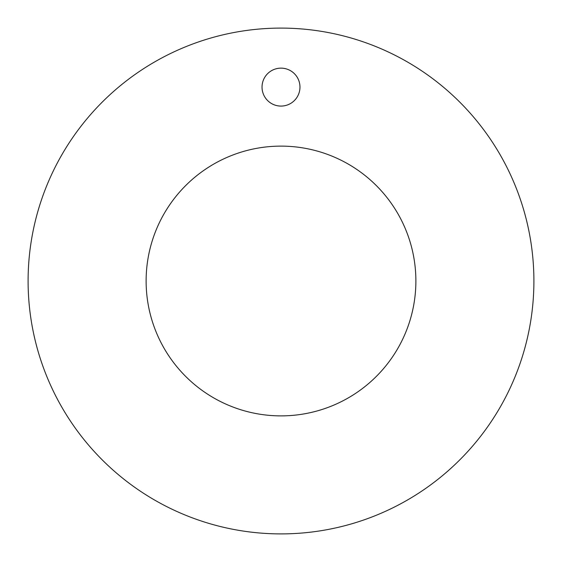 <?xml version="1.0" encoding="UTF-8"?>
<svg xmlns="http://www.w3.org/2000/svg" width="562" height="562" viewBox="0 0 562 562"><rect width="100%" height="100%" fill="white"/><g stroke="black" fill="none" stroke-linecap="round" stroke-linejoin="round"><path stroke-width="0.84" d="M28.1 281A252.9 252.9 0 0 1 281 28.1A252.9 252.9 0 0 1 533.9 281A252.9 252.9 0 0 1 281 533.9A252.9 252.9 0 0 1 28.1 281M146.12 281A134.88 134.88 0 0 0 281 415.88A134.88 134.88 0 0 0 415.88 281A134.88 134.88 0 0 0 281 146.12A134.88 134.88 0 0 0 146.12 281M299.968 87.11A18.968 18.968 0 0 0 281 68.142A18.968 18.968 0 0 0 262.033 87.11A18.968 18.968 0 0 0 281 106.078A18.968 18.968 0 0 0 299.968 87.11"/></g></svg>
